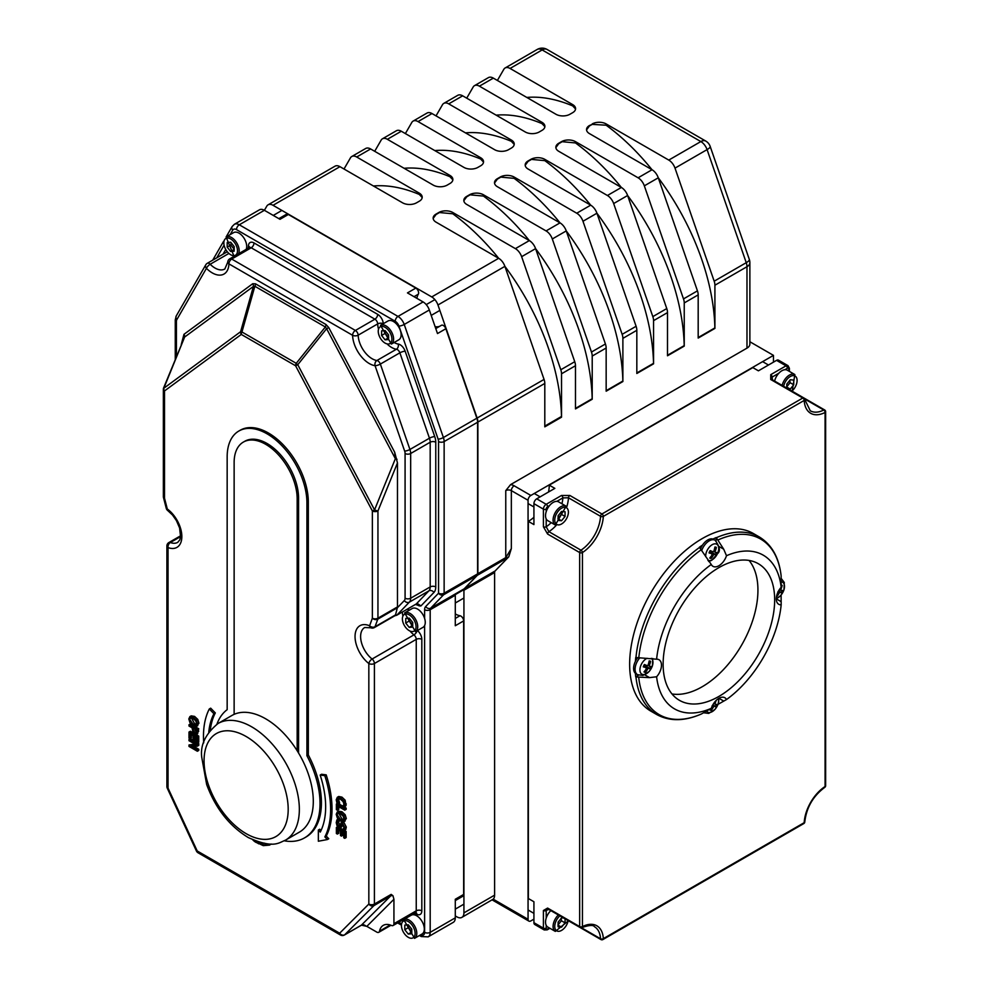 <?xml version="1.0" encoding="UTF-8"?>
<svg xmlns="http://www.w3.org/2000/svg" width="989" height="989" viewBox="0 0 989 989"><rect width="100%" height="100%" fill="white"/><g stroke="black" fill="none" stroke-linecap="round" stroke-linejoin="round"><path stroke-width="1.48" d="M163.506 497.195A3.944 1.397 -14.4 0 0 163.482 497.554A3.944 1.397 -14.4 0 0 164.508 498.172L164.508 390.939A3.944 3.214 -126.4 0 1 163.828 388.244A3.944 0.754 -157.9 0 1 163.642 387.849A3.944 3.944 0 0 0 163.358 389.332A3.944 2.275 -0 0 0 164.508 390.939L241.291 334.43L295.587 365.769L372.371 510.954L372.371 618.187A3.944 2.905 20.1 0 0 377.798 619.163L397.355 607.778A3.944 2.275 60 0 0 397.467 606.912L377.946 618.187A3.944 2.275 60 0 1 377.798 619.163L375.016 626.754A3.944 2.905 20.1 0 1 369.589 625.777A23.662 13.661 -120 0 0 355.051 636.088A23.662 13.661 -120 0 0 368.835 663.52A3.944 1.842 -51.9 0 1 372.111 659.02A19.718 11.386 60 0 1 361.257 641.725A19.718 11.386 60 0 1 364.706 627.508L370.838 627.792A3.944 2.559 -66.9 0 1 369.589 625.777L372.371 618.187A3.944 2.275 0 0 0 377.946 618.187L377.946 510.954A3.944 0.754 -157.9 0 1 374.547 509.891L372.371 510.954A3.944 2.275 0 0 0 377.946 510.954L397.467 462.926L397.467 606.912M163.642 387.849L184.646 337.026L253.407 286.427L254.853 286.278L325.344 326.976A3.944 2.275 120 0 0 325.999 324.528L255.508 283.831A3.944 2.275 -60 0 1 254.853 286.278L241.946 331.983L240.611 331.723A3.944 3.214 53.6 0 0 241.291 334.43A3.944 2.275 -60 0 1 241.946 331.983L296.243 363.322A3.944 2.275 120 0 0 295.587 365.769L297.763 364.718A3.944 0.816 -141.3 0 1 296.243 363.322L325.344 326.976L326.605 328.682L395.365 458.686L374.547 509.891L297.763 364.718L326.605 328.682L328.781 327.631L325.999 324.528M238.844 431.031L240.24 430.227A56.398 32.563 60 0 1 283.707 445.334A56.398 32.563 60 0 1 308.321 502.103L308.321 754.928A74.941 43.269 60 0 1 305.91 837.09L304.513 837.893A74.941 43.269 -120 0 0 306.924 755.732L306.924 502.907A56.398 32.563 -120 0 0 282.31 446.138A56.398 32.563 -120 0 0 238.844 431.031A56.398 32.563 -120 0 0 227.161 456.856L227.161 709.682A74.941 43.269 -120 0 0 216.937 724.158M196.366 742.17L190.395 738.709L188.998 739.512L188.998 740.712L196.205 744.878L188.998 744.989L194.882 744.111M197.54 742.838L198.752 743.543L198.752 745.36L197.355 746.176L197.355 744.346L188.998 739.512M193.473 746.213L198.752 749.254L198.752 750.453L197.355 751.257L197.355 750.058L190.741 746.238L197.355 746.176M339.87 827.867L346.15 831.489L346.15 837.535L344.753 838.338L344.753 832.293L336.384 827.459L336.384 833.504L337.373 834.073L337.373 829.314L340.476 831.106L340.476 835.544L341.465 836.113L341.465 831.675L343.764 832.998L343.764 837.757L344.753 838.338M342.862 832.478L342.862 835.309L341.465 836.113M338.77 830.117L338.77 833.27L337.373 834.073M338.634 803.748L343.084 806.307M344.555 807.16L346.15 808.075L346.15 809.361L344.753 810.164L344.753 808.878L336.384 804.057L336.384 809.645L337.373 810.226L337.373 805.911L344.753 810.164M338.77 806.715L338.77 809.422L337.373 810.226M320.164 775.067L321.561 774.263L326.197 774.857A89.9 51.91 60 0 1 326.259 836.101L328.768 838.746L327.371 839.55L324.862 836.904A89.9 51.91 -120 0 0 324.8 775.66L320.164 775.067A82.878 47.855 60 0 1 320.275 832.058L318.347 830.031L318.347 841.231L327.371 839.55M318.347 830.031L319.744 829.227L321.005 830.55M215.33 712.933L213.933 713.737L209.297 708.977L210.682 708.173L215.33 712.933A82.878 47.855 -120 0 0 210.311 730.055M338.733 796.479L341.959 797.134L345.136 800.175L346.076 805.553L344.197 807.358L344.901 804.786L343.752 800.979L340.562 797.938L337.224 797.344L338.733 796.479L337.336 797.295L336.235 799.767L336.952 803.179L338.287 803.946L337.2 800.336L338.028 798.704L340.562 799.273L343.084 801.597L343.949 804.23L342.849 806.591L344.197 807.358M339.425 797.9L338.597 799.532L339.672 803.142L338.287 803.946M338.436 811.19L341.959 811.722L345.186 814.738L346.323 818.509L344.073 821.612M345.186 814.738L343.789 815.554L340.562 812.525L337.348 811.821L336.211 814.281L337.348 818.051L340.562 821.068L343.789 821.772L345.186 820.969M339.672 819.968L338.597 822.329L339.993 825.283M342.305 822.18L343.9 822.378L346.298 827.014L345.754 829.573L344.357 830.377L344.901 827.818L342.503 823.194L340.958 822.959L342.342 822.156M342.713 824.294L341.662 826.94L340.265 827.744L341.316 825.098L342.627 824.591L343.937 827.348L343.022 829.61L344.357 830.377M191.038 715.863L194.573 716.395L197.8 719.423L198.937 723.182L196.675 726.285M197.8 719.423L196.403 720.227L193.176 717.198L189.962 716.493L188.812 718.954L189.962 722.724L193.176 725.741L196.403 726.445L197.8 725.642M194.722 726.433L198.752 728.757L197.355 729.561L188.998 724.739L190.395 723.936L191.631 724.653M198.752 728.757L197.615 733.764M196.156 734.592L198.752 736.088L198.752 742.133L197.355 742.937L197.355 736.892L188.998 732.058L188.998 738.103L189.987 738.684L189.987 733.925L193.09 735.717L193.09 740.155L194.079 740.724L194.079 736.286L196.366 737.609L196.366 742.368L197.355 742.937M195.476 737.089L195.476 739.92L194.079 740.724M191.384 734.728L191.384 737.868L189.987 738.684M188.998 732.058L190.395 731.254L193.498 733.059M166.263 508.346A3.944 1.397 -14.4 0 0 167.289 508.976A3.944 1.966 126.1 0 0 167.759 510.559L172.494 515.009L176.438 520.622L179.602 528.002L180.567 536.879L179.8 539.858L177.76 542.343A19.718 11.386 60 0 1 170.343 542.528A3.944 2.646 110.4 0 0 168.043 547.597A23.662 13.661 -120 0 0 181.84 536.087A23.662 13.661 -120 0 0 167.289 508.976L164.508 498.172A3.944 2.275 0 0 1 163.358 496.565A3.944 3.944 0 0 0 163.482 497.554L166.263 508.346A3.944 3.944 0 0 0 167.759 510.559M397.022 459.304A3.944 0.754 -157.9 0 1 395.365 458.686L394.685 452.245L397.467 462.926M370.838 627.792A3.944 3.944 0 0 0 374.349 627.582L395.39 615.442L397.318 607.889M387.737 344.58A19.718 11.386 -120 0 0 396.416 349.241A3.944 2.275 60 0 1 399.877 352.826L429.449 438.201A9.865 5.687 60 0 1 430.19 442.231L430.19 586.934A9.865 5.687 60 0 1 428.88 590.866L416.245 603.982L417.494 603.636L420.968 605.898L433.948 592.436A13.809 7.974 -120 0 0 435.766 586.934L435.766 442.231A13.809 7.974 -120 0 0 434.727 436.594L405.156 351.206A7.887 4.549 -120 0 0 398.246 344.061A15.775 9.111 60 0 1 394.154 342.478M361.615 925.197L366.832 926.359L376.797 932.108A3.944 2.275 60 0 0 378.775 932.306A3.944 2.275 60 0 0 379.529 931.144A19.718 11.386 60 0 1 383.287 925.358A19.718 11.386 60 0 1 391.483 925.481A3.944 2.275 60 0 0 393.115 925.506A3.944 2.275 60 0 0 393.931 923.701L393.931 899.285L392.954 895.713L391.149 894.39L374.411 904.057L374.411 663.52L416.245 639.364A3.944 2.275 180 0 1 421.821 639.364A7.887 4.549 -120 0 0 417.432 630.549M416.245 603.982L396.725 615.257L409.359 602.14A3.944 3.177 -136 0 1 404.303 600.57L397.355 607.778M393.931 616.023L396.725 615.257M424.615 609.719A3.944 2.275 0 0 0 430.19 609.719A3.944 2.275 60 0 1 430.709 608.148L443.604 594.772A3.944 3.177 -136 0 1 438.547 593.19L425.653 606.578A7.887 4.549 -120 0 0 424.615 609.719L424.615 618.409M416.888 298.344A19.718 11.386 60 0 1 418.31 294.215A3.944 2.275 -120 0 0 415.837 288.083L288.368 214.489L279.998 219.311L264.384 210.298A9.865 5.687 -120 0 0 259.452 209.816L234.356 224.305L232.131 226.543L226.122 236.952M455.286 900.583L462.84 896.232A3.944 2.275 -120 0 0 463.656 894.427L463.656 620.907L455.286 625.74L455.286 595.23A3.944 2.275 60 0 1 455.36 594.562L463.717 589.728A3.944 2.275 60 0 1 464.175 588.826L477.069 575.45A3.944 2.275 -120 0 0 477.6 573.88L477.6 422.241A9.865 5.687 -120 0 0 476.859 418.211L445.854 328.731L437.497 333.553L429.325 309.977A9.865 5.687 -120 0 0 423.094 301.929L407.468 292.905L415.837 288.083M206.429 268.34A3.944 3.054 -150 0 1 205.811 264.755L176.227 315.986A3.944 3.054 30 0 0 176.858 319.571L206.429 268.34A23.662 13.661 -120 0 0 228.916 263.878A3.944 2.361 -178.2 0 1 227.754 262.147L224.837 268.996A19.718 11.386 60 0 1 210.175 264.261A3.944 1.36 135 0 0 206.429 268.34M352.591 335.283A3.944 2.275 -60 0 1 355.385 330.462L231.698 259.056A3.944 2.275 120 0 0 228.916 263.878L352.591 335.283A23.662 13.661 -120 0 0 375.066 365.707A3.944 2.918 -81.2 0 1 376.896 360.515A19.718 11.386 60 0 1 358.166 335.172A3.944 2.188 178.2 0 1 352.591 335.283M433.948 592.436A3.944 3.177 -136 0 0 428.88 590.866L409.359 602.14A9.865 5.687 -120 0 0 410.67 598.209L410.67 453.506A9.865 5.687 -120 0 0 409.928 449.476L380.357 364.088A3.944 1.014 160.9 0 1 375.066 365.707L404.649 451.083A5.922 3.412 60 0 1 405.082 453.506L405.082 598.209A5.922 3.412 60 0 1 404.303 600.57M405.156 351.206A3.944 1.014 160.9 0 0 399.877 352.826L380.357 364.088A3.944 2.275 -120 0 0 376.896 360.515L396.416 349.241A3.944 2.918 98.8 0 0 398.246 344.061M249.587 247.67L249.253 247.584A3.944 2.275 60 0 1 251.218 247.782L374.905 319.187A3.944 2.275 60 0 1 377.687 323.898L358.166 335.172A3.944 2.275 -120 0 0 355.385 330.462L374.905 319.187A3.944 2.275 120 0 0 377.687 314.354L254.012 242.948A7.887 4.549 -120 0 0 248.437 245.94A15.775 9.111 60 0 1 248.152 248.214M254.012 242.948A3.944 2.275 120 0 1 251.218 247.782L231.698 259.056A3.944 2.275 -120 0 0 229.732 258.858A3.944 3.944 0 0 0 227.754 262.147M228.669 253.58L210.175 264.261A3.944 2.275 -120 0 0 207.245 263.321A3.944 3.944 0 0 0 205.811 264.755M183.966 334.331A3.944 3.214 -126.4 0 1 184.646 337.026L163.828 388.244L240.611 331.723L253.407 286.427A3.944 3.214 53.6 0 0 252.727 283.719L183.966 334.331L181.247 344.555M234.133 714.342A67.376 38.905 60 0 1 265.658 718.793A67.376 38.905 60 0 1 297.17 750.738L297.17 498.876A44.567 25.726 -120 0 0 277.711 454.025A44.567 25.726 -120 0 0 243.368 442.083A44.567 25.726 -120 0 0 234.133 462.493L234.133 714.342A67.376 38.905 -120 0 0 231.958 715.455L218.025 723.503C205.564 733.813 200.137 745.076 201.756 757.314L206.664 784.549C215.491 808.334 229.374 826.013 248.288 837.559C273.718 848.921 278.515 842.813 285.401 840.205A67.376 38.905 -120 0 0 295.723 786.218A67.376 38.905 -120 0 0 251.713 726.841A67.376 38.905 -120 0 0 218.025 723.503M285.401 840.205L299.346 832.157A67.376 38.905 -120 0 0 297.17 750.738M392.954 895.713A3.944 3.177 45 0 0 390.606 895.985L361.43 925.135A3.944 2.275 60 0 1 361.146 925.358L344.419 935.013A3.944 2.275 -120 0 0 344.691 934.803L373.879 905.652A3.944 3.177 -135 0 1 368.835 904.057L339.66 933.208A3.944 3.177 45 0 0 344.691 934.803L361.43 925.135A3.944 3.177 -135 0 1 365.633 925.828M197.219 850.973A3.944 2.275 120 0 0 198.035 852.778L340.476 935.013A3.944 2.275 -60 0 1 339.66 933.208L197.219 850.973L168.043 788.134L167.265 788.184L196.44 851.022L197.219 850.973M580.963 927.447A1.978 1.212 -116.8 0 0 581.94 927.546C589.147 925.098 593.326 924.814 594.451 926.693A29.583 17.073 -60 0 1 600.533 938.746A1.978 1.137 120 0 0 600.941 939.55A1.978 1.978 0 0 0 602.919 939.55A1.978 1.137 -120 0 0 603.327 938.648A1.978 1.212 176.8 0 1 600.533 938.746L581.445 927.719M581.94 927.546A1.978 1.212 -116.8 0 0 582.447 926.594A1.978 1.137 180 0 1 579.665 926.594A1.978 1.137 120 0 0 580.073 927.497A1.978 1.978 0 0 0 581.94 927.546M804.774 821.97A1.978 1.063 -177 0 1 804.193 822.675A1.978 1.137 60 0 1 803.785 823.577A1.978 1.978 0 0 0 804.774 821.97C806.455 807.568 813.119 796.034 824.752 787.368A1.978 1.978 0 0 0 825.642 785.723A1.978 1.137 180 0 1 825.073 786.527A1.978 1.063 57 0 1 824.752 787.368M582.447 552.554A1.978 1.063 -123 0 0 580.963 550.193A1.978 1.137 120 0 0 579.665 552.554A1.978 1.137 0 0 0 582.447 552.554A31.549 18.21 120 0 0 603.327 516.406A1.978 1.137 -120 0 0 601.93 513.983A1.978 1.137 120 0 0 600.533 516.295A1.978 1.063 3 0 0 603.327 516.406L804.193 400.434A1.978 1.212 -3.2 0 0 804.774 399.519A1.978 1.978 0 0 0 803.785 397.912A1.978 1.137 120 0 0 802.808 398.011A1.978 1.137 60 0 1 804.193 400.434A31.549 18.21 120 0 0 825.073 412.475A1.978 1.137 0 0 0 825.642 411.671A1.978 1.978 0 0 0 824.665 409.965A1.978 1.137 120 0 0 823.763 410.015A1.978 1.212 63.2 0 1 825.073 412.475L825.073 786.527A31.549 18.21 120 0 0 804.193 822.675L603.327 938.648A31.549 18.21 120 0 0 582.447 926.594L582.447 552.554M804.193 398.715A1.978 1.137 120 0 0 803.785 397.912L771.717 379.405A1.978 1.137 120 0 0 770.728 379.504L802.808 398.011L601.93 513.983L569.862 495.477L561.48 495.477L546.2 504.303A3.944 2.275 120 0 0 543.406 509.137L543.406 526.778L547.597 534.035L579.665 552.554L579.665 926.594L547.597 908.075L543.406 910.51L543.406 928.152A3.944 2.275 120 0 0 544.222 929.957L547.177 929.87A1.978 1.137 60 0 0 547.597 928.968A1.978 1.137 -60 0 1 546.2 928.152A1.978 1.137 180 0 1 543.406 928.152L533.924 922.688A3.944 2.275 120 0 0 534.74 924.492L544.222 929.957M770.975 378.7L772.137 377.081A1.978 1.137 -120 0 0 770.74 374.658L770.728 379.504M556.869 501.361L562.877 497.9L568.465 497.788L600.533 516.295A29.583 17.073 -60 0 1 580.963 550.193L548.895 531.674L546.2 526.778A1.978 1.137 180 0 1 543.406 526.778M561.913 503.76A25.64 14.798 -60 0 0 562.877 497.9A1.978 1.137 -120 0 0 561.48 495.477M546.2 918.151L546.2 910.51A1.978 1.137 180 0 1 543.406 910.51M548.808 909.46A25.64 14.798 -60 0 0 546.2 910.51L547.016 908.693M784.895 369.713L787.417 368.254A1.978 1.137 -120 0 0 786.032 365.843A3.944 2.275 120 0 1 787.998 365.646L778.516 360.169A3.944 2.275 120 0 0 776.55 360.367L758.415 370.826L752.839 367.611L549.266 485.142L554.841 488.368L536.718 498.827A3.944 2.275 120 0 0 533.924 503.661L533.924 524.59L528.349 521.364L528.349 898.531L533.924 901.745L533.924 922.688M635.42 661.332A102.535 59.204 -60 0 1 635.717 657.512L656.609 659.206A11.831 6.836 -60 0 1 659.033 659.762A11.831 6.836 -60 0 1 656.609 676.773L649.563 677.613L635.952 676.971A102.535 59.204 120 0 0 656.708 714.528L650.886 711.165A102.535 59.204 -60 0 1 650.886 592.757A102.535 59.204 -60 0 1 753.433 533.553L759.243 536.916A102.535 59.204 120 0 0 716.333 537.732L723.701 549.192L726.495 555.719A11.831 6.836 -60 0 1 712.97 566.326A11.831 6.836 -60 0 1 711.276 564.496L699.359 547.251A102.535 59.204 -60 0 1 702.524 545.087M477.872 573.707A3.944 2.275 60 0 1 477.353 575.289L505.243 559.181A3.944 2.275 -120 0 0 505.762 557.611L477.872 573.707L477.872 422.08L544.803 383.435A9.865 5.687 -120 0 0 544.061 379.417L504.897 266.35A9.865 5.687 -120 0 0 498.666 258.29L436.038 222.142A9.865 5.687 0 0 1 433.157 218.112A9.865 5.687 0 0 1 436.038 214.094L438.832 212.487L452.777 213.772L452.777 212.487A9.865 5.687 0 0 0 438.832 212.487M494.611 895.156L463.928 912.859A9.865 5.687 60 0 1 461.888 917.372L493.214 899.174A9.865 5.687 60 0 0 494.611 895.156L494.611 572.532A3.944 2.275 -120 0 1 495.13 570.962L508.779 556.795L511.338 548.611L505.762 557.611L505.762 490.618L510.596 484.61L746.979 348.128A9.865 5.687 180 0 0 749.872 344.098L749.872 262.678A9.865 9.865 0 0 0 749.328 259.452A9.865 2.547 160.9 0 1 746.25 262.678A9.865 5.687 60 0 1 746.979 266.709L746.979 348.128M495.13 570.962L464.447 588.665L477.353 575.289M528.064 500.273A3.944 2.275 -60 0 1 530.858 495.452L514.132 485.784A3.944 2.275 120 0 0 511.338 490.618L528.064 500.273L528.064 919.3L493.214 899.174M773.472 362.135L773.472 355.372L530.858 495.452M773.472 355.372L749.872 341.749M533.924 919.14L530.858 920.907A3.944 2.275 -60 0 1 528.892 921.105A3.944 2.275 -60 0 1 528.064 919.3M439.66 326.308A19.718 11.386 60 0 1 435.098 326.642M445.854 328.731A3.944 2.275 -120 0 0 441.391 325.307A3.944 2.275 -120 0 0 441.242 325.406L435.766 328.571M463.656 620.907A3.944 2.275 -120 0 0 459.959 615.739A19.718 11.386 60 0 1 455.286 613.909M288.368 214.489A3.944 2.275 -120 0 0 286.39 214.292L278.849 218.643M420.436 934.951A3.944 2.275 120 0 0 421.24 936.558L428.138 936.855L453.246 922.366A9.865 5.687 -120 0 0 455.286 917.854L455.286 899.261L463.656 894.427M464.447 588.665A3.944 2.275 -120 0 0 463.928 590.248L494.611 572.532M455.286 915.925L456.955 916.89A9.865 5.687 60 0 0 461.888 917.372M544.061 379.417L477.143 418.05L437.966 304.983L504.897 266.35A177.476 102.46 -120 0 1 561.492 416.468A3.944 2.275 -120 0 0 561.517 416.789A3.944 2.275 60 0 1 561.529 417.185L561.529 373.78L575.474 365.732A9.865 5.687 -120 0 0 574.745 361.702L535.581 248.635A9.865 5.687 -120 0 0 529.338 240.587L466.721 204.426A9.865 5.687 0 0 1 463.829 200.408A9.865 5.687 0 0 1 466.721 196.378L469.503 194.771L483.448 196.069L483.448 194.771A9.865 5.687 0 0 0 469.503 194.771M561.529 417.185L544.803 426.852L544.803 383.435M437.966 304.983A9.865 5.687 60 0 0 431.736 296.935L498.666 258.29A177.476 102.46 -120 0 0 452.777 213.772M433.17 218.421L436.038 214.526L438.832 212.919M658.266 177.773A177.476 102.46 -120 0 1 714.874 327.915A3.944 2.275 -120 0 0 714.911 328.41L698.185 338.065L698.185 294.883A9.865 5.687 -120 0 0 697.443 290.865L658.278 177.797A9.865 5.687 -120 0 0 652.048 169.737L589.419 133.589A9.865 5.687 0 0 1 586.539 129.559A9.865 5.687 0 0 1 589.419 125.541L592.213 124.367L589.419 125.974L586.551 129.868M652.023 169.737A177.476 102.46 -120 0 0 606.158 125.22L606.158 123.934L668.774 160.082A9.865 5.687 60 0 1 675.005 168.13L714.182 281.197A9.865 5.687 60 0 1 714.911 285.228L714.911 328.41M483.448 194.771L546.076 230.919A9.865 5.687 60 0 1 552.307 238.979L566.252 230.919A177.476 102.46 -120 0 1 622.847 381.037A3.944 2.275 -120 0 0 622.885 381.544L606.158 391.199L606.158 348.017A9.865 5.687 -120 0 0 605.416 343.987L566.252 230.919A9.865 5.687 -120 0 0 560.009 222.871A177.476 102.46 -120 0 0 514.132 178.354L514.132 177.056L576.748 213.216A9.865 5.687 60 0 1 582.978 221.264L596.923 213.216A177.476 102.46 -120 0 1 653.519 363.334A3.944 2.275 -120 0 0 653.568 363.828L636.829 373.483L636.829 330.301A9.865 5.687 -120 0 0 636.1 326.283L596.923 213.216A9.865 5.687 -120 0 0 590.693 205.168A177.476 102.46 -120 0 0 544.803 160.638L544.803 159.353L607.419 195.501A9.865 5.687 60 0 1 613.662 203.549L627.607 195.501A177.476 102.46 -120 0 1 684.203 345.618A3.944 2.275 -120 0 0 684.24 346.113L667.501 355.78L667.501 312.598A9.865 5.687 -120 0 0 666.771 308.568L627.607 195.501A9.865 5.687 -120 0 0 621.364 187.453L558.748 151.305A9.865 5.687 0 0 1 555.855 147.274A9.865 5.687 0 0 1 558.748 143.244L561.529 141.637L575.474 142.935L575.474 141.637A9.865 5.687 0 0 0 561.529 141.637M621.352 187.44A177.476 102.46 -120 0 0 575.474 142.935M555.867 147.584L558.748 143.689L561.529 142.082M576.748 213.216L590.693 205.168L528.064 169.008A9.865 5.687 0 0 1 525.184 164.99A9.865 5.687 0 0 1 528.064 160.96L530.858 159.353L544.803 160.638M525.196 165.299L528.064 161.392L530.858 159.785M546.076 230.919L560.009 222.871L497.393 186.723A9.865 5.687 0 0 1 494.512 182.693A9.865 5.687 0 0 1 497.393 178.675L500.187 177.056L514.132 178.354M494.525 183.002L497.393 179.108L500.187 177.501M535.568 248.61A177.476 102.46 -120 0 1 592.164 398.752A3.944 2.275 -120 0 0 592.213 399.247L575.474 408.914L575.474 365.732M529.325 240.574A177.476 102.46 -120 0 0 483.448 196.069M463.841 200.718L466.721 196.823L469.503 195.204M781.112 595.094L781.174 604.835A11.831 6.836 -60 0 1 778.751 604.291A11.831 6.836 -60 0 1 781.174 587.268L781.137 575.932C779.085 557.586 771.779 544.58 759.243 536.916M701.461 713.959L711.301 708.334A11.831 6.836 -60 0 1 724.813 697.715A11.831 6.836 -60 0 1 726.507 699.544L718.039 704.353M635.952 676.971L635.717 676.835A102.535 59.204 -60 0 1 635.42 673.361M712.933 539.067A102.535 59.204 -60 0 1 716.098 537.596L716.333 537.732M716.098 537.596L716.098 540.921M477.143 418.05A9.865 5.687 60 0 1 477.872 422.08M431.736 296.935L273.026 205.304L339.956 166.671A9.865 5.687 -120 0 0 335.024 166.177L268.093 204.822A9.865 5.687 60 0 1 273.026 205.304M230.165 234.616L232.749 230.128A5.922 3.412 60 0 1 236.495 229.621A3.944 2.275 -60 0 1 239.289 224.787L264.384 210.298L266.795 206.157A9.865 5.687 60 0 1 268.093 204.822M463.928 912.859L463.928 590.248M344.011 169.008L350.452 157.857A9.865 5.687 60 0 1 351.763 156.522A9.865 5.687 60 0 1 356.695 157.004L419.311 193.164A9.865 5.687 0 0 1 422.204 197.182A9.865 5.687 0 0 1 419.311 201.212L416.517 202.819A9.865 5.687 0 0 1 402.572 202.819L339.956 166.671M452.777 212.487L515.393 248.635A9.865 5.687 60 0 1 521.636 256.683L560.8 369.75A9.865 5.687 60 0 1 561.529 373.78M514.132 177.056A9.865 5.687 0 0 0 500.187 177.056M544.803 159.353A9.865 5.687 0 0 0 530.858 159.353M575.474 141.637L638.103 177.797A9.865 5.687 60 0 1 644.334 185.845L683.498 298.913A9.865 5.687 60 0 1 684.24 302.931L684.24 346.113M606.158 123.934A9.865 5.687 0 0 0 592.213 123.934M497.393 80.455L503.834 69.304A9.865 5.687 60 0 1 505.144 67.969A9.865 5.687 60 0 1 510.064 68.451L572.693 104.611L572.693 105.897A177.476 102.46 -120 0 0 526.816 97.441M466.721 98.171L473.162 87.02A9.865 5.687 60 0 1 474.46 85.672A9.865 5.687 60 0 1 479.393 86.167L493.338 78.119L555.954 114.267A9.865 5.687 0 0 0 569.899 114.267L572.693 112.659A9.865 5.687 0 0 0 575.573 108.629A9.865 5.687 0 0 0 572.693 104.611M479.393 86.167L542.009 122.315L542.009 123.613A177.476 102.46 -120 0 0 496.144 115.157M436.038 115.874L442.479 104.723A9.865 5.687 60 0 1 443.789 103.388A9.865 5.687 60 0 1 448.722 103.87L462.667 95.822L525.283 131.982A9.865 5.687 0 0 0 539.228 131.982L542.009 130.363A9.865 5.687 0 0 0 544.902 126.345A9.865 5.687 0 0 0 542.009 122.315M448.722 103.87L511.338 140.03L511.338 141.328A177.476 102.46 -120 0 0 465.46 132.86M405.366 133.589L411.807 122.438A9.865 5.687 60 0 1 413.118 121.103A9.865 5.687 60 0 1 418.038 121.585L431.983 113.537L494.611 149.685A9.865 5.687 0 0 0 508.544 149.685L511.338 148.078A9.865 5.687 0 0 0 514.231 144.048A9.865 5.687 0 0 0 511.338 140.03M418.038 121.585L480.666 157.733L480.666 159.031A177.476 102.46 -120 0 0 434.789 150.575M374.695 151.305L381.136 140.141A9.865 5.687 60 0 1 382.434 138.806A9.865 5.687 60 0 1 387.367 139.301L401.311 131.24L463.928 167.401A9.865 5.687 0 0 0 477.872 167.401L480.666 165.793A9.865 5.687 0 0 0 483.547 161.763A9.865 5.687 0 0 0 480.666 157.733M387.367 139.301L449.983 175.449L449.983 176.747A177.476 102.46 -120 0 0 404.118 168.291M356.695 157.004L370.628 148.956L433.256 185.116A9.865 5.687 0 0 0 447.201 185.116L449.983 183.497A9.865 5.687 0 0 0 452.875 179.479A9.865 5.687 0 0 0 449.983 175.449M613.662 203.549L652.827 316.616A9.865 5.687 60 0 1 653.568 320.646L653.568 363.828M582.978 221.264L622.155 334.331A9.865 5.687 60 0 1 622.885 338.362L622.885 381.544M552.307 238.979L591.471 352.047A9.865 5.687 60 0 1 592.213 356.065L592.213 399.247M422.179 197.528L419.311 194.45A177.476 102.46 -120 0 0 373.434 185.994M493.338 78.119A9.865 5.687 -120 0 0 488.405 77.624L474.46 85.672M462.667 95.822A9.865 5.687 -120 0 0 457.734 95.34L443.789 103.388M431.983 113.537A9.865 5.687 -120 0 0 427.05 113.043L413.118 121.103M401.311 131.24A9.865 5.687 -120 0 0 396.379 130.758L382.434 138.806M370.628 148.956A9.865 5.687 -120 0 0 365.707 148.474L351.763 156.522M675.005 168.13L707.086 149.611A9.865 2.547 -19.1 0 0 710.164 146.384A9.865 9.865 0 0 0 705.775 141.081A9.865 5.687 120 0 0 700.842 141.563A9.865 5.687 60 0 1 707.086 149.611L746.25 262.678L714.182 281.197M537.212 49.45A9.865 5.687 60 0 1 542.145 49.932A9.865 5.687 -60 0 1 547.065 49.45A9.865 9.865 0 0 0 537.212 49.45L505.144 67.969M544.89 126.679L542.009 123.613M575.561 108.975L572.693 105.897M514.206 144.394L511.338 141.328M483.534 162.109L480.666 159.031M452.851 179.813L449.983 176.747M606.158 125.22L592.213 124.367M638.597 675.166L635.717 676.835M781.174 604.835A88.738 51.23 -60 0 1 726.507 699.544M726.495 555.719A88.738 51.23 -60 0 1 781.174 587.268M711.301 708.334A88.738 51.23 -60 0 1 656.609 676.773M656.609 659.206A88.738 51.23 -60 0 1 711.276 564.496M663.125 664.225A78.873 45.543 -60 0 1 697.554 584.845A78.873 45.543 -60 0 1 758.328 563.718A78.873 45.543 -60 0 1 758.328 654.792A78.873 45.543 -60 0 1 679.455 700.336A78.873 45.543 -60 0 1 663.125 664.225M671.988 693.944A78.873 45.543 120 0 0 741.602 645.137A78.873 45.543 120 0 0 749.069 560.442M198.752 736.088L197.355 736.892M194.462 728.436L196.193 732.058L194.808 732.861L193.56 731.588L193.065 728.374L196.403 730.29L196.082 732.898L194.808 732.861L196.082 732.898M194.957 730.784L193.56 731.588M196.193 732.058L197.479 732.095M188.998 724.739L188.998 726.025L192.113 727.817L192.979 732.293L194.833 734.221L196.836 734.221L197.355 729.561M193.176 724.405L189.777 719.51L190.432 717.977L193.176 718.546L195.711 720.796L196.576 723.441L195.711 725.073L193.176 724.405L194.573 723.602L197.095 724.269M191.31 717.829L194.573 723.602M196.403 726.445L197.54 723.985L196.403 720.227M338.164 819.139L336.89 819.869L336.235 822.675L336.989 825.63L338.77 827.533L342.268 826.025M339.215 820.141L338.287 820.685L336.89 819.869M339.289 820.19L338.287 820.685M342.392 822.143L338.597 826.087L337.2 823.132L338.287 820.771M339.87 825.642L338.597 826.087L339.969 825.296M342.392 824.48L341.316 825.098L342.627 824.591M340.562 819.733L337.175 814.837L337.818 813.304L340.562 813.86L343.096 816.11L343.962 818.768L343.096 820.4L340.562 819.733L341.959 818.929L344.493 819.597M338.695 813.143L341.959 818.929M343.789 821.772L344.926 819.312L343.789 815.554M346.076 805.553L344.679 806.356M339.004 801.634L337.608 802.438M339.672 803.056L338.287 803.859M209.297 708.977A89.9 51.91 -120 0 0 203.722 742.85M208.778 732.058A82.878 47.855 60 0 1 213.933 713.737M326.197 774.857L324.8 775.66M326.259 836.101L324.862 836.904M337.422 803.451L336.384 804.057M346.15 808.075L344.753 808.878M346.15 831.489L344.753 832.293M337.743 826.68L336.384 827.459M198.752 743.543L197.355 744.346M198.752 749.254L197.355 750.058M188.998 744.989L188.998 746.423L197.355 751.257M549.266 485.142A29.583 17.073 -60 0 1 548.512 492.015M533.924 517.272A29.583 17.073 -60 0 1 528.349 521.364M243.368 442.083L244.765 441.279A44.567 25.726 60 0 1 279.108 453.222A44.567 25.726 60 0 1 298.567 498.073L298.567 753.025M308.321 754.928L306.924 755.732M284.288 840.811A74.941 43.269 -120 0 0 304.513 837.893M774.597 381.062A10.842 6.268 -60 0 1 787.318 370.207L794.847 374.547A10.842 6.268 120 0 0 789.494 375.041A10.842 6.268 120 0 0 782.138 385.413M786.762 388.084L786.799 384.066L790.298 379.751L793.771 380.122L793.734 384.783L790.223 389.097L788.134 388.875M786.601 387.008L790.1 382.694L793.734 384.783M786.774 387.107L790.223 389.097M790.1 382.694L789.815 380.184M555.311 524.998L547.782 520.647A10.842 6.268 -60 0 1 547.782 508.123A10.842 6.268 -60 0 1 558.624 501.868L566.153 506.207A10.842 6.268 120 0 0 560.812 506.702A10.842 6.268 120 0 0 553.667 516.258A10.842 6.268 120 0 0 555.311 524.998L566.153 506.207M558.068 520.399L558.105 515.726L561.616 511.412L565.078 511.783L565.04 516.443L561.529 520.758L558.068 520.399M557.907 518.669L561.418 514.354L565.04 516.443M558.08 518.768L561.529 520.758M561.418 514.354L561.122 511.845M558.365 914.973A10.842 6.268 120 0 0 555.323 931.403L547.795 927.064A10.842 6.268 -60 0 1 550.836 910.622M565.078 918.843L565.04 922.861L561.542 927.175L558.08 926.804L558.117 922.144L561.616 917.829L563.693 918.052M557.92 925.074L561.418 920.771L565.04 922.861M558.093 925.172L561.542 927.175M561.418 920.771L561.134 918.249M403.697 919.56L411.226 915.221A10.842 6.268 60 0 1 419.62 918.163A10.842 6.268 60 0 1 424.318 929.116A10.842 6.268 60 0 1 422.068 933.999L414.539 938.351A10.842 6.268 -120 0 0 416.789 933.468A10.842 6.268 -120 0 0 409.199 920.141A10.842 6.268 -120 0 0 403.697 919.56L414.539 938.351M404.785 929.697L404.822 925.074L408.321 924.814L411.795 929.178L411.745 933.801L408.247 934.061L404.785 929.697L408.408 927.608L411.869 931.972M411.77 932.034L408.247 934.061M408.729 925.321L408.408 927.608M238.658 253.703A10.842 6.268 -120 0 0 239.177 250.872A10.842 6.268 -120 0 0 231.587 237.545A10.842 6.268 -120 0 0 226.085 236.964L233.627 232.625A10.842 6.268 60 0 1 242.008 235.567A10.842 6.268 60 0 1 246.706 246.521A10.842 6.268 60 0 1 246.187 249.352M227.173 247.102L227.21 242.478L230.721 242.218L234.183 246.582L234.146 251.206L230.635 251.466L227.173 247.102L230.796 245.012L234.269 249.376M234.158 249.438L230.635 251.466M231.129 242.725L230.796 245.012M380.505 325.319L388.034 320.968A10.842 6.268 60 0 1 396.416 323.91A10.842 6.268 60 0 1 401.126 334.875A10.842 6.268 60 0 1 398.876 339.759L391.347 344.098A10.842 6.268 -120 0 0 393.597 339.227A10.842 6.268 -120 0 0 385.994 325.9A10.842 6.268 -120 0 0 380.505 325.319L391.347 344.098M381.581 335.456L381.618 330.833L385.129 330.573L388.59 334.937L388.553 339.561L385.042 339.82L381.581 335.456L385.203 333.367L388.677 337.731M388.566 337.781L385.042 339.82M385.537 331.08L385.203 333.367M710.695 556.844L711.227 558.426A20.534 17.369 -83 0 0 713.502 554.928L714.268 554.359A20.534 2.398 31.4 0 0 715.987 554.866A6.243 3.61 120 0 0 717.087 552.53A20.534 2.46 -161.1 0 1 715.195 552.381L715.084 551.565A20.534 17.678 -69.2 0 0 716.382 547.436L714.738 547.918M716.382 547.436A6.243 3.61 120 0 0 714.911 547.016A20.534 15.292 101.8 0 1 713.835 551.219L713.081 551.788L710.139 550.576A6.243 3.61 120 0 0 709.051 552.913L709.051 552.913A20.534 4.525 27.1 0 0 712.142 553.753L712.265 554.569A20.534 15.614 112.8 0 1 709.756 558.006A6.243 3.61 120 0 0 711.227 558.426M715.987 554.866L711.647 552.171A3.56 2.052 -60 0 0 712.068 551.368M705.713 556.683A9.222 5.328 -60 0 1 713.959 543.962A9.222 5.328 -60 0 1 717.445 553.692A9.222 5.328 -60 0 1 707.889 560.367M715.195 552.381L713.934 550.91M709.657 551.961L712.265 554.569M700.756 548.339A11.831 6.836 -60 0 1 713.65 539.388L715.134 540.254A11.831 6.836 120 0 0 701.906 550.045M709.966 551.318L711.647 552.171M650.218 668.787A6.243 3.61 120 0 0 651.318 666.45A20.534 2.46 -161.1 0 1 649.439 666.302L649.316 665.486A20.534 17.678 -69.2 0 0 650.614 661.357A6.243 3.61 120 0 0 649.143 660.949A20.534 15.292 101.8 0 1 648.079 665.14L647.313 665.708L644.383 664.497A6.243 3.61 120 0 0 643.283 666.833L643.283 666.833A20.534 4.525 27.1 0 0 646.386 667.686L646.497 668.502A20.534 15.614 112.8 0 1 643.987 671.927A6.243 3.61 120 0 0 645.458 672.347A20.534 17.369 -83 0 0 647.746 668.848L648.5 668.28A20.534 2.398 31.4 0 0 650.218 668.787L645.879 666.091A3.56 2.052 -60 0 0 646.237 665.436A3.56 2.052 -60 0 0 646.299 665.3M644.939 670.765L645.458 672.347M650.614 661.357L648.969 661.839M651.331 658.34A9.222 5.328 -60 0 1 649.279 671.296A9.222 5.328 -60 0 1 640.019 671.185A9.222 5.328 -60 0 1 647.053 658.291M649.439 666.302L648.178 664.843M643.888 665.881L646.497 668.502M639.401 658.315A11.831 6.836 120 0 0 637.534 674.671L636.051 673.806A11.831 6.836 -60 0 1 637.349 658.167M644.21 665.238L645.879 666.091M710.72 708.73L711.239 710.312A20.534 17.369 -83 0 0 713.526 706.814L714.281 706.245A20.534 2.398 31.4 0 0 715.999 706.752L712.834 704.798M715.999 706.752A6.243 3.61 120 0 0 717.099 704.415A20.534 2.46 -161.1 0 1 715.208 704.267L715.096 703.451A20.534 17.678 -69.2 0 0 716.123 700.459M718.521 698.531A9.222 5.328 -60 0 1 714.639 709.706A9.222 5.328 -60 0 1 706.505 711.029M712.167 705.651L712.278 706.455A20.534 15.614 112.8 0 1 711.561 707.568M710.831 708.581A20.534 15.614 112.8 0 1 709.768 709.892A6.243 3.61 120 0 0 711.239 710.312M715.208 704.267L714.07 702.87M776.798 595.291L777.008 596.379A20.534 17.369 -83 0 0 779.283 592.893L780.049 592.312A20.534 2.398 31.4 0 0 781.767 592.819L778.603 590.878M781.767 592.819A6.243 3.61 120 0 0 782.868 590.482A20.534 2.46 -161.1 0 1 780.976 590.346L780.865 589.531A20.534 17.678 -69.2 0 0 782.163 585.389L781.137 585.871M782.163 585.389A6.243 3.61 120 0 0 781.125 584.994M781.112 581.767A9.222 5.328 -60 0 1 784.042 589.481A9.222 5.328 -60 0 1 776.303 598.432M777.923 591.719L778.034 592.535A20.534 15.614 112.8 0 1 777.329 593.635M780.976 590.346L779.839 588.937M260.243 842.591A9.222 5.328 60 0 1 257.264 842.863A9.222 5.328 60 0 1 252.875 839.896M404.637 612.883L412.166 608.544A10.842 6.268 60 0 1 420.56 611.486A10.842 6.268 60 0 1 425.258 622.44A10.842 6.268 60 0 1 423.02 627.323L415.479 631.674A10.842 6.268 -120 0 0 417.729 626.791A10.842 6.268 -120 0 0 410.138 613.464A10.842 6.268 -120 0 0 404.637 612.883L415.479 631.674M405.725 623.021L405.762 618.397L409.261 618.137L412.734 622.501L412.697 627.125L409.186 627.385L405.725 623.021L409.347 620.931L412.809 625.295M412.71 625.357L409.186 627.385M409.669 618.657L409.347 620.931M168.043 788.134L168.043 547.597A3.944 2.275 180 0 1 166.894 545.977L166.894 786.527A3.944 2.275 0 0 0 168.043 788.134M410.62 631.761A19.718 11.386 -120 0 0 413.946 634.864L372.111 659.02A3.944 2.275 -120 0 1 374.411 663.52A3.944 2.275 180 0 1 368.835 663.52L368.835 904.057A3.944 2.275 -0 0 0 374.411 904.057A3.944 2.275 -120 0 1 373.879 905.652L390.606 895.985A3.944 2.275 60 0 0 391.149 894.39M395.921 614.676L375.016 626.754A3.944 2.275 -120 0 1 374.349 627.582M417.407 603.636A3.944 2.46 -64.3 0 1 418.26 605.453A7.887 4.549 -120 0 0 420.968 605.898M402.449 611.944A19.718 11.386 -120 0 0 402.647 615.183M408.111 610.881A15.775 9.111 60 0 1 408.717 608.334M415.331 604.514A15.775 9.111 60 0 1 418.26 605.453M415.887 912.476A3.944 2.534 -66.3 0 1 416.913 914.38A7.887 4.549 -120 0 0 421.821 910.82A3.944 2.275 180 0 0 416.245 910.82L416.245 639.364A3.944 2.275 60 0 0 413.946 634.864A3.944 1.842 128.1 0 0 417.148 630.71M421.821 910.82L421.821 639.364M393.931 923.701L416.245 910.82A3.944 2.275 60 0 1 415.429 912.624L415.701 912.377M413.81 913.564A15.775 9.111 60 0 1 416.913 914.38M225.628 249.685L223.007 254.222M249.562 247.337A3.944 2.361 1.8 0 0 248.437 245.94M383.262 323.724A7.887 4.549 -120 0 0 377.687 314.354M378.268 328.261A19.718 11.386 -120 0 1 377.687 323.898A3.944 2.188 178.2 0 1 383.213 323.749M404.649 451.083A3.944 1.014 160.9 0 0 409.928 449.476L429.449 438.201A3.944 1.014 160.9 0 1 434.727 436.594M405.082 453.506A3.944 2.275 180 0 0 410.67 453.506L430.19 442.231A3.944 2.275 180 0 1 435.766 442.231M405.082 598.209A3.944 2.275 180 0 0 410.67 598.209L430.19 586.934A3.944 2.275 180 0 1 435.766 586.934M180.666 535.754L168.859 542.565A3.944 2.275 -120 0 1 170.343 542.528L180.604 536.607M390.185 924.987L379.529 931.144M236.495 229.621L395.204 321.252A5.922 3.412 60 0 1 398.938 326.073L438.115 439.141A5.922 3.412 60 0 1 438.547 441.564L438.547 593.19A3.944 2.275 0 0 0 444.135 593.19L444.135 441.564A9.865 5.687 -120 0 0 443.393 437.534L404.229 324.466A9.865 5.687 -120 0 0 397.986 316.418L239.289 224.787A9.865 5.687 -120 0 0 234.356 224.305M216.764 257.82L223.897 245.47M401.2 923.664L398.765 922.255M424.615 625.555L424.615 932.343A5.922 3.412 60 0 1 420.597 934.852M464.175 588.826L430.709 608.148A3.944 3.177 -136 0 1 425.653 606.578M424.615 932.343A3.944 2.275 0 0 0 430.19 932.343L430.19 609.719L455.286 595.23M428.138 936.855A9.865 5.687 -120 0 0 430.19 932.343L455.286 917.854M232.749 230.128A3.944 3.054 -150 0 1 232.131 226.543M395.204 321.252A3.944 2.275 -60 0 1 397.986 316.418L423.094 301.929M398.938 326.073A3.944 1.014 -19.1 0 0 404.229 324.466L429.325 309.977M438.115 439.141A3.944 1.014 -19.1 0 0 443.393 437.534L476.859 418.211M438.547 441.564A3.944 2.275 0 0 0 444.135 441.564L477.6 422.241M477.069 575.45L443.604 594.772A3.944 2.275 -120 0 0 444.135 593.19L477.6 573.88M176.227 315.986L175.263 319.867A3.944 2.275 -0 0 0 176.413 321.474A5.922 3.412 60 0 1 176.858 319.571M176.413 356.436L176.413 321.474M255.508 283.831L252.727 283.719M394.685 452.245L328.781 327.631M246.125 736.496A59.488 34.343 60 0 1 282.557 830.389A59.488 34.343 60 0 1 209.705 788.332A59.488 34.343 60 0 1 246.125 736.496M366.832 926.359L393.931 899.285M361.69 925.197L361.146 925.358A3.944 2.275 60 0 1 360.824 925.481M804.675 399L823.763 410.015A29.583 17.073 -60 0 1 810.275 410.781L804.774 399.519M776.55 360.367L786.032 365.843L770.74 374.658M772.533 379.875A25.64 14.798 -60 0 1 772.137 377.081L778.899 373.174M787.417 368.254A1.978 1.137 -60 0 1 788.814 369.058A1.978 1.137 0 0 0 789.395 368.254L789.395 371.407M788.814 369.058L788.814 371.073M556.189 525.382A29.583 17.073 120 0 1 548.895 531.674A1.978 1.137 120 0 0 547.597 534.035M546.2 511.709L546.2 509.137A1.978 1.137 180 0 1 543.406 509.137L533.924 503.661M551.194 522.612A25.64 14.798 -60 0 1 546.2 526.778L546.2 518.891M546.2 509.137A1.978 1.137 -60 0 1 547.597 506.714A1.978 1.137 -120 0 0 546.2 504.303L536.718 498.827M547.597 506.714L549.55 505.589M566.833 506.689A29.583 17.073 120 0 0 568.465 497.788A1.978 1.137 -60 0 1 569.862 495.477M568.428 920.821L568.848 921.019A1.978 1.137 120 0 0 568.873 921.031L600.941 939.55M549.34 927.954L547.597 928.968M546.2 928.152L546.2 925.296M547.004 908.706L547.993 908.978A1.978 1.137 -60 0 1 547.597 908.075M259.884 844.05L263.284 845.644L269.478 845.113A16.022 9.26 -120 0 0 270.801 844.05M267.549 843.926A14.056 8.11 60 0 1 261.22 844.099M505.243 559.181L508.779 556.795M505.762 490.618A3.944 2.275 180 0 1 511.338 490.618L511.338 548.611M514.132 485.784A7.887 4.549 0 0 0 510.596 484.61M414.02 296.688L418.31 294.215M459.959 615.739L455.286 618.434M561.517 416.789L544.803 426.432M561.492 416.468L544.803 426.098M714.874 327.915L698.185 337.546M684.203 345.618L667.501 355.261M653.519 363.334L636.829 372.964M622.847 381.037L606.158 390.68M592.164 398.752L575.474 408.395M781.112 601.646L776.316 598.889L780.816 595.452L783.968 589.963L784.289 582.509L781.137 578.342M699.606 547.387A102.535 59.204 120 0 0 635.952 657.648M701.597 713.897A101.385 58.536 -60 0 1 638.746 677.638M718.311 539.821A101.385 58.536 -60 0 1 781.149 576.08M723.701 549.192L718.904 546.435M638.746 658.315A101.385 58.536 -60 0 1 701.572 549.476M529.338 240.587L515.393 248.635M621.364 187.453L607.419 195.501M652.048 169.737L638.103 177.797M510.064 68.451L542.145 49.932L700.842 141.563L668.774 160.082M714.911 285.228L746.979 266.709A9.865 5.687 0 0 0 749.872 262.678M684.24 302.931L698.185 294.883M653.568 320.646L667.501 312.598M622.885 338.362L636.829 330.301M592.213 356.065L606.158 348.017M419.311 193.164L419.311 194.45M666.771 308.568L652.827 316.616M636.1 326.283L622.155 334.331M605.416 343.987L591.471 352.047M574.745 361.702L560.8 369.75M521.636 256.683L535.581 248.635M644.334 185.845L658.278 177.797M697.443 290.865L683.498 298.913M649.563 677.613L644.779 674.844M723.713 701.077L718.929 698.321L718.199 703.933L715.022 709.397L708.73 713.403L703.55 712.76M193.819 728.806L193.065 729.239M198.752 731.192L197.355 731.996M194.573 716.395L193.176 717.198M198.937 723.182L197.54 723.985M338.597 822.329L337.2 823.132M343.9 822.378L342.503 823.194M346.298 827.014L344.901 827.818M341.959 811.722L340.562 812.525M346.323 818.509L344.926 819.312M341.959 797.134L340.562 797.938M345.136 800.175L343.752 800.979M346.298 803.983L344.901 804.786M338.597 799.532L337.2 800.336M298.567 498.073L297.17 498.876M308.321 502.103L306.924 502.907M783.647 386.291A9.667 5.575 -60 0 1 790.322 376.5A9.667 5.575 -60 0 1 797.047 379.566A9.667 5.575 -60 0 1 791.954 391.088M561.641 508.161A9.667 5.575 -60 0 1 567.451 516.703A9.667 5.575 -60 0 1 555.62 523.404A9.667 5.575 -60 0 1 561.641 508.161M568.193 920.648A9.667 5.575 -60 0 1 561.01 930.686A9.667 5.575 -60 0 1 554.767 927.089A9.667 5.575 -60 0 1 559.873 915.839M408.346 921.587A9.667 5.575 60 0 1 414.168 936.843A9.667 5.575 60 0 1 402.338 929.883A9.667 5.575 60 0 1 408.346 921.587M230.746 238.992A9.667 5.575 60 0 1 236.556 254.247A9.667 5.575 60 0 1 224.726 247.287A9.667 5.575 60 0 1 230.746 238.992M385.154 327.347A9.667 5.575 60 0 1 390.976 342.602A9.667 5.575 60 0 1 379.133 335.642A9.667 5.575 60 0 1 385.154 327.347M714.812 547.51A5.588 3.227 -60 0 1 715.863 547.906M709.261 552.839A5.588 3.227 -60 0 1 710.287 550.638M711.264 557.697A5.588 3.227 -60 0 1 710.176 557.499M716.432 552.505A5.588 3.227 -60 0 1 715.443 554.582M713.502 554.928L712.377 554.31M714.268 554.359L710.238 551.417M643.493 666.771A5.588 3.227 -60 0 1 644.531 664.559M645.508 671.63A5.588 3.227 -60 0 1 644.42 671.42M650.675 666.438A5.588 3.227 -60 0 1 649.674 668.502M649.056 661.431A5.588 3.227 -60 0 1 650.107 661.826M647.746 668.848L646.608 668.23M648.5 668.28L644.469 665.35M711.276 709.583A5.588 3.227 -60 0 1 710.189 709.385M716.444 704.391A5.588 3.227 -60 0 1 715.455 706.467M714.281 706.245L712.686 705.083M713.526 706.814L712.389 706.195M782.212 590.47A5.588 3.227 -60 0 1 781.223 592.547M780.877 590.297L779.369 589.629M780.049 592.312L778.454 591.15M779.283 592.893L778.158 592.263M409.285 614.911A9.667 5.575 60 0 1 415.108 630.166A9.667 5.575 60 0 1 403.277 623.206A9.667 5.575 60 0 1 409.285 614.911M163.358 389.332L163.358 496.565M390.964 925.271L378.775 932.306M415.429 912.624L393.115 925.506M397.603 922.922L401.101 924.938M419.435 935.52L421.24 936.558M223.551 241.403L212.722 260.156M175.263 319.867L175.263 359.279M226.765 252.047L207.245 263.321M249.253 247.584L229.732 258.858M168.859 542.565A3.944 3.944 0 0 0 166.894 545.977M166.894 786.527A3.944 3.944 0 0 0 167.265 788.184M196.44 851.022A3.944 3.944 0 0 0 198.035 852.778M340.476 935.013A3.944 3.944 0 0 0 344.395 935.025M770.975 378.676L771.717 379.405M787.998 365.646L789.395 368.254M803.822 397.937L824.665 409.965M825.642 785.723L825.642 411.671M602.919 939.55L803.785 823.577M549.909 928.288L547.177 929.87M548.005 908.99L580.073 927.497M271.345 844.037L269.478 845.113M441.391 325.307L435.766 328.558M492.151 899.903L528.892 921.105M701.448 713.971C684.524 721.364 669.615 721.55 656.708 714.528M705.775 141.081L547.065 49.45M749.328 259.452L710.164 146.384M768.478 365.015L762.63 361.64M792.201 391.224L794.847 374.547M540.118 496.861L534.258 493.486M533.924 506.961L528.064 503.574M533.924 913.366L528.064 909.979M555.323 931.403L568.44 920.784M455.286 909.138L463.928 904.144M273.261 215.429L281.902 210.434M226.085 236.964L234.084 256.336M431.204 315.404L439.845 310.41M426.234 304.612L434.876 299.618M709.286 552.925L710.349 550.663M715.134 540.254C719.819 546.769 720.622 551.232 717.532 553.642L711.734 560.306L708.705 561.517M712.253 553.803L709.669 551.924M643.53 666.846L644.593 664.583M637.534 674.671L642.949 675.45L649.254 671.444L652.419 665.968L652.752 658.476M646.485 667.723L643.913 665.844M780.914 590.322L779.357 589.629M264.496 843.147L258.636 843.802L252.714 839.822M455.286 603.006L463.928 598.011"/></g></svg>
